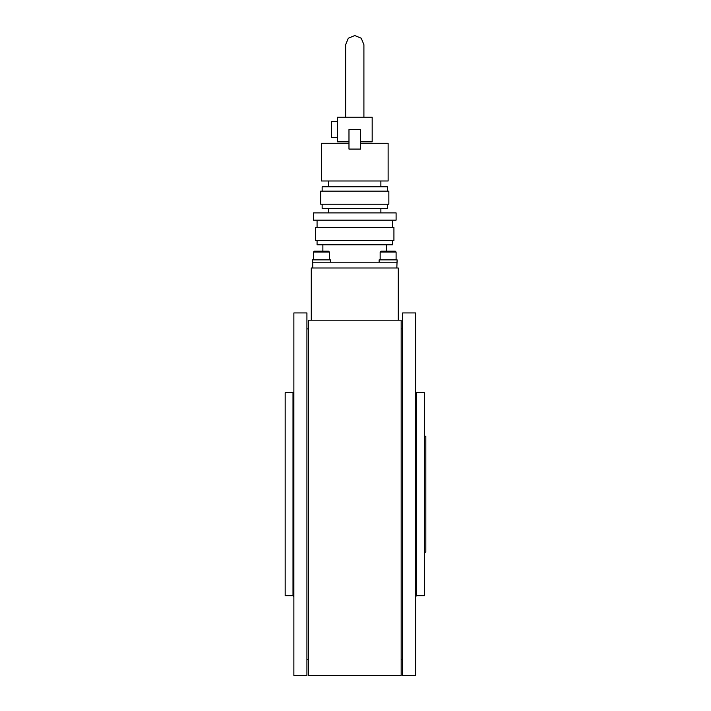 <?xml version="1.0" encoding="UTF-8"?>
<svg xmlns="http://www.w3.org/2000/svg" width="711" height="711" viewBox="0 0 711 711"><rect width="100%" height="100%" fill="white"/><g stroke="black" fill="none" stroke-linecap="round" stroke-linejoin="round"><path stroke-width="1.07" d="M401.173 675.45L308.37 675.45L308.37 320.19L401.173 320.19L401.173 675.45M416.548 595.702L424.378 595.702L424.378 392.694L416.548 392.694L416.548 595.702L415.677 596.565M415.677 675.45L415.677 312.938L402.63 312.938L402.63 675.45L415.677 675.45M293.874 494.198L293.874 675.45L306.921 675.45L306.921 312.938L293.874 312.938L293.874 494.198M293.003 392.694L285.173 392.694L285.173 595.702L293.003 595.702L293.003 392.694L293.874 391.823M396.827 267.994L397.12 259.87L379.132 259.87L379.132 262.19L389.184 262.19M385.042 251.17L395.227 251.17L391.93 251.17L395.227 251.17L396.098 252.041L380.154 252.041L381.025 251.17L385.042 251.17M387.815 251.17L384.322 251.17M392.472 240.442L392.472 244.788L317.07 244.788L317.07 240.442M393.93 227.387L315.622 227.387L315.622 240.442L393.93 240.442L393.93 227.387M396.098 212.891L313.453 212.891L313.453 220.143L396.098 220.143L396.098 212.891M387.397 204.19L387.397 208.536L322.145 208.536L322.145 204.19M388.855 191.135L320.697 191.135L320.697 204.19L388.855 204.19L388.855 191.135M387.397 191.135L387.397 186.789L322.145 186.789L322.145 191.135M360.575 143.284L388.126 143.284L388.126 180.985L321.425 180.985L321.425 143.284L348.977 143.284M372.173 141.836L360.575 141.836L372.173 141.836L372.173 117.191L337.378 117.191L345.644 117.191L345.644 44.686L348.31 38.225L354.771 35.55L361.241 38.225L363.908 44.686L363.908 117.191M337.378 121.537L331.575 121.537L331.575 137.49L337.378 137.49L331.575 137.49M396.827 262.19L312.724 262.19L312.724 267.994M348.977 129.509L348.977 149.088L360.575 149.088L360.575 129.509L348.977 129.509M337.378 117.191L337.378 141.836L348.977 141.836M354.771 117.191C342.986 117.191 342.986 117.191 354.771 117.191M424.378 552.198L425.827 552.198L425.827 436.199L424.378 436.199M322.483 262.19L330.411 262.19L330.411 259.87L312.431 259.87L312.724 262.19M318.341 251.17L328.526 251.17L329.397 252.041L313.453 252.041L314.315 251.17L318.341 251.17M321.114 251.17L314.315 251.17M398.276 320.19L398.276 267.994L311.276 267.994L311.276 320.19M416.548 392.694L415.677 391.823M402.63 659.497L401.173 659.497M402.63 328.891L401.173 328.891M306.921 659.497L308.37 659.497M306.921 328.891L308.37 328.891M293.003 595.702L293.874 596.565M396.098 252.041L396.098 259.87L396.098 252.041L395.227 251.17M380.154 259.87L380.154 252.041M386.677 244.788L386.677 251.17M392.472 220.143L392.472 227.387M380.874 208.536L380.874 212.891M380.874 180.985L380.874 186.789M322.874 244.788L322.874 251.17M317.07 220.143L317.07 227.387M328.678 208.536L328.678 212.891M328.678 180.985L328.678 186.789M397.12 262.19L397.12 259.87M329.397 259.87L329.397 252.041M313.453 259.87L313.453 252.041"/></g></svg>
